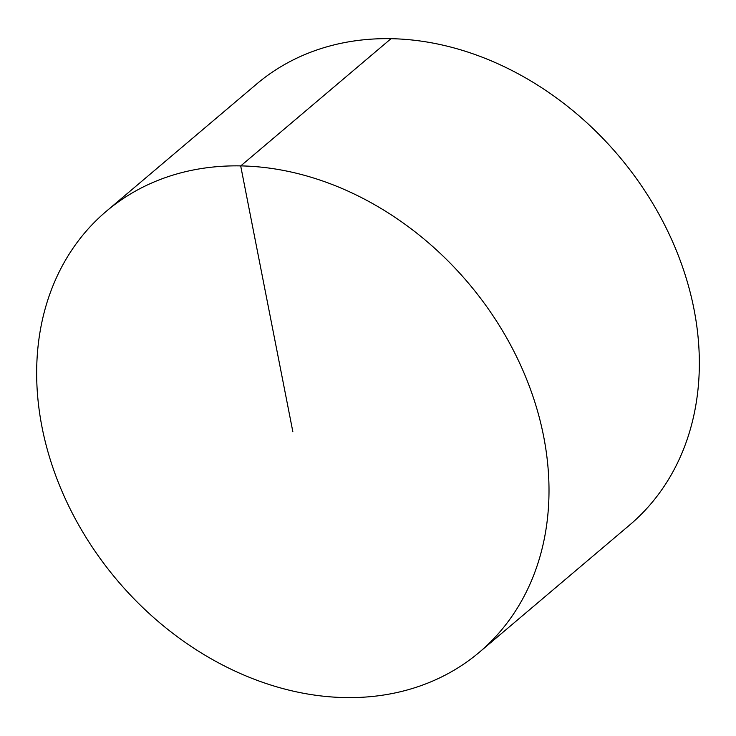 <?xml version="1.0" encoding="UTF-8"?>
<svg xmlns="http://www.w3.org/2000/svg" width="736" height="736" viewBox="0 0 736 736"><rect width="100%" height="100%" fill="white"/><g stroke="black" fill="none" stroke-linecap="round" stroke-linejoin="round"><path stroke-width="1.1" d="M106.251 211.333L256.551 84.097A288.797 230.037 49.8 0 1 512.716 70.904A288.797 230.037 49.8 0 1 693.993 309.184A288.797 230.037 49.8 0 1 629.749 524.934L479.449 652.17A288.797 230.037 49.8 0 1 223.284 665.362A288.797 230.037 49.8 0 1 42.007 427.073A288.797 230.037 49.8 0 1 106.251 211.333A288.797 230.037 49.8 0 1 468.418 283.121A288.797 230.037 49.8 0 1 479.449 652.17M391 38.704L240.7 165.95L292.854 431.747"/></g></svg>
